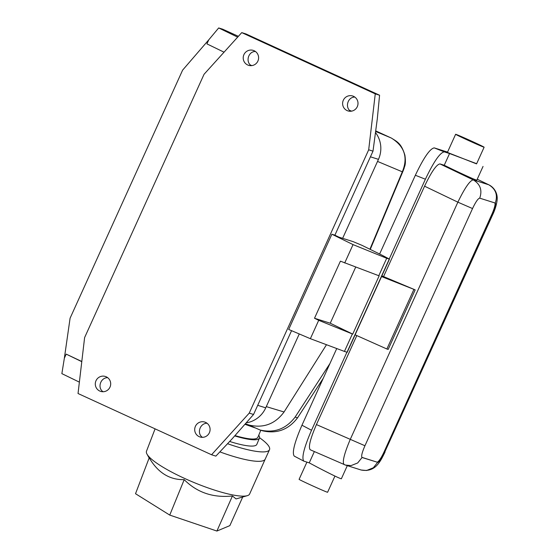 <?xml version="1.0" encoding="UTF-8"?>
<svg xmlns="http://www.w3.org/2000/svg" width="559" height="559" viewBox="0 0 559 559"><rect width="100%" height="100%" fill="white"/><g stroke="black" fill="none" stroke-linecap="round" stroke-linejoin="round"><path stroke-width="0.84" d="M378.792 275.72L379.156 275.839L352.729 334.093L330.243 323.221L314.507 318.253L340.41 261.158L378.792 275.72L386.702 258.272L353.043 244.604L344.7 262.989M241.747 32.618L204.056 74.277L84.612 337.58L78.036 393.515L211.561 454.76L249.244 413.108L368.688 149.798L375.264 93.87L241.747 32.618L246.058 33.98L379.575 95.233L377.318 118.704L373 151.161L334.89 235.178L338.908 237.149L353.071 241.621L361.918 245.303L382.153 255.267L389.455 259.117L386.702 258.272M389.455 259.117L347.202 352.275L344.442 351.422L352.359 333.975L352.729 334.093M344.442 351.422L310.371 338.691L318.707 320.307L314.507 318.253M318.707 320.307L352.359 333.975M330.243 323.221L355.706 267.097M310.371 338.691L288.689 329.447L331.885 234.228L334.89 235.178M257.706 405.317L265.735 407.853L299.261 333.954M342.639 238.323L378.464 159.35A26.077 25.623 107.5 0 0 375.473 132.532M266.294 406.624L284.056 411.983L326.491 344.714M81.803 361.505L66.2 354.12L64.362 358.165L70.092 318.19L182.611 70.141L208.766 39.829L206.928 43.881L224.047 52.183M81.782 361.673L66.2 354.12M79.378 382.139L61.867 373.643L64.362 358.165M238.393 36.328L222.615 29.166L218.681 27.95L208.766 39.829M254.135 50.736A7.826 7.686 -72.5 0 0 243.731 55.089A7.826 7.686 -72.5 0 0 248.552 65.319A7.826 7.686 -72.5 0 0 258.083 60.624A7.826 7.686 -72.5 0 0 254.135 50.736M99.768 391.048A7.826 7.686 -72.5 0 0 110.172 386.695A7.826 7.686 -72.5 0 0 105.351 376.466A7.826 7.686 -72.5 0 0 95.82 381.161A7.826 7.686 -72.5 0 0 99.768 391.048M205.628 422.401A7.826 7.686 -72.5 0 0 195.224 426.762A7.826 7.686 -72.5 0 0 200.038 436.984A7.826 7.686 -72.5 0 0 209.569 432.289A7.826 7.686 -72.5 0 0 205.628 422.401M347.076 110.577A7.826 7.686 -72.5 0 0 357.481 106.224A7.826 7.686 -72.5 0 0 352.666 95.994A7.826 7.686 -72.5 0 0 343.135 100.69A7.826 7.686 -72.5 0 0 347.076 110.577M251.131 65.662C245.282 61.651 248.427 51.281 255.428 51.491M354.832 97.091C347.831 96.882 344.686 107.251 350.528 111.262M237.652 37.146L218.681 27.95M351.562 111.15L349.445 110.263M368.688 149.798L373 151.161M379.575 95.233L375.264 93.87M249.244 413.108L253.555 414.471L291.567 330.676M253.555 414.471L232.062 438.906L215.865 456.123L211.561 454.76M353.043 244.604L331.885 234.228M103.038 391.733C97.14 387.876 100.522 377.57 107.656 377.66M207.054 423.261C199.919 423.17 196.537 433.477 202.435 437.334M381.538 276.565L415.183 289.876L381.86 275.86M355.112 334.827L386.877 348.998L413.884 289.464M415.183 289.876L388.184 349.41L386.877 348.998M310.28 449.771L310.189 449.743C308.191 447.228 310.266 438.836 316.429 424.574L356.803 335.582M346.929 352.205L311.524 430.255C304.026 447.584 301.448 457.87 303.782 461.119L309.239 462.859L314.361 451.56M383.642 276.419L424.567 186.189C431.373 171.886 436.502 164.465 439.954 163.913L444.237 165.261L449.555 153.529L444.279 151.866C440.052 152.544 433.756 161.663 425.392 179.229L415.351 175.253L379.624 254.017M415.351 175.253C423.708 157.687 430.004 148.568 434.238 147.89L447.542 152.09M303.782 461.119L294.216 456.088C291.875 452.846 294.46 442.56 301.958 425.224L311.524 430.255M336.742 348.543L301.958 425.224M455.627 134.286L447.396 152.425L476.561 163.885L484.122 147.213A15.645 0.356 -155.6 0 1 467.1 139.869A15.645 0.356 24.4 0 1 455.627 134.286A15.645 0.356 24.4 0 1 472.641 141.623A15.645 0.356 -155.6 0 1 484.122 147.213M449.555 153.529L476.645 163.689M347.307 465.647L341.346 478.797C339.299 478.308 331.263 474.423 317.239 467.135L309.239 462.859M306.912 462.125L299.093 479.342A15.645 0.356 24.4 0 0 310.573 484.933A15.645 0.356 -155.6 0 0 327.595 492.269L334.939 476.079M488.908 184.84L477.232 179.236L488.908 184.84C494.065 187.391 498.02 193.26 497.077 200.471C496.448 205.125 494.953 209.946 492.591 214.929L492.381 214.81C495.302 208.046 496.259 204.126 495.246 203.05L479.72 198.152C478.113 198.396 475.716 201.862 472.537 208.549L364.943 445.747C362.015 452.51 361.058 456.43 362.071 457.5L361.98 457.458M495.295 203.071L495.246 203.05C497.985 195.14 495.826 189.054 488.783 184.791L473.256 179.886C469.93 180.466 464.802 187.894 457.87 202.169L472.537 208.549M492.584 214.929L384.781 452.007L492.381 214.81L491.759 214.523A12.165 2.243 -65.4 0 0 494.848 202.924M385.039 452.021C380.434 461.287 375.557 472.655 361.17 470.021L366.571 470.503L373.335 467.771L377.604 462.405C379.212 462.16 381.601 458.694 384.781 452.007L384.159 451.721A12.165 2.243 -65.4 0 1 376.983 462.118L361.855 457.346M376.983 462.118L362.071 457.5L357.669 462.971L351.038 465.605L345.462 465.067L310.189 449.743M424.567 186.189L457.87 202.169L350.269 439.367C344.127 453.922 342.073 462.321 344.12 464.564L345.308 465.018M384.159 451.721L491.759 214.523M316.429 424.574L364.943 445.747M425.392 179.229L389.239 258.936M444.237 165.261L452.378 169.237C466.625 176.022 474.766 179.67 476.799 180.187L483.039 166.435M439.954 163.913L473.256 179.886C480.3 184.149 482.452 190.242 479.72 198.152M251.746 65.613L250.257 64.886M265.735 407.853A26.077 25.623 107.5 0 1 246.149 422.89M391.335 138.052L375.697 130.876L391.314 138.038C404.555 146.269 408.231 157.526 402.312 171.809L377.528 161.418M403.458 170.055L402.312 171.809L369.918 249.237M390.909 137.849L375.62 131.442M329.929 363.56L295.131 417.07C286.033 428.984 274.371 433.302 260.145 430.032L262.555 430.793C276.782 434.064 288.444 429.745 297.549 417.825L323.228 378.331M284.056 411.983C275.259 423.876 263.806 428.278 249.712 425.203L245.289 423.869M260.145 430.032L248.021 424.693M260.808 430.241L257.832 437.424C256.078 440.073 248.462 439.465 234.976 435.601M244.975 424.232L253.318 427.118M234.703 435.908A43.462 8.385 22.5 0 0 259.439 438.088A43.462 8.385 22.5 0 0 258.733 435.251M229.665 441.456A43.462 8.385 22.5 0 0 256.826 444.391L259.439 438.088M227.548 443.713A57.221 11.04 22.5 0 0 253.905 450.994A57.221 11.04 22.5 0 0 269.501 449.729A57.221 11.04 22.5 0 0 259.537 437.732M149.134 458.003L146.982 454.09A55.83 10.768 -157.5 0 0 211.127 488.978A55.83 10.768 22.5 0 0 234.41 495.246A55.83 10.768 22.5 0 0 247.253 495.686A55.83 10.768 22.5 0 0 249.635 494.002L265.19 459.156A56.85 10.97 22.5 0 1 265.183 459.17L269.501 449.729M242.718 497L229.854 525.628L216.906 531.05L232.432 495.973L236.052 498.928L247.253 495.686M216.906 531.05L169.747 515.091L135.523 493.716L149.211 457.8C157.883 472.662 169.552 479.95 184.204 479.657L169.747 515.091M232.432 495.973C213.168 498.02 197.096 492.584 184.204 479.657M146.982 454.09A55.83 10.768 -157.5 0 1 146.493 451.211L155.081 428.851M389.274 259.09L347.02 352.233M370.435 156.813L378.464 159.35M444.279 151.866L434.238 147.89M297.549 417.825L295.131 417.07M219.862 451.882A56.85 10.97 22.5 0 0 225.983 454.041A56.85 10.97 22.5 0 0 249.691 460.42A56.85 10.97 22.5 0 0 265.183 459.17M360.988 469.965L345.462 465.067M391.314 138.038C397.274 141.832 401.236 143.195 404.905 155.206C406.344 165.541 404.206 166.442 404.129 168.28L403.158 170.67M403.374 170.264L370.261 249.405M254.757 427.782L244.926 424.281"/></g></svg>
